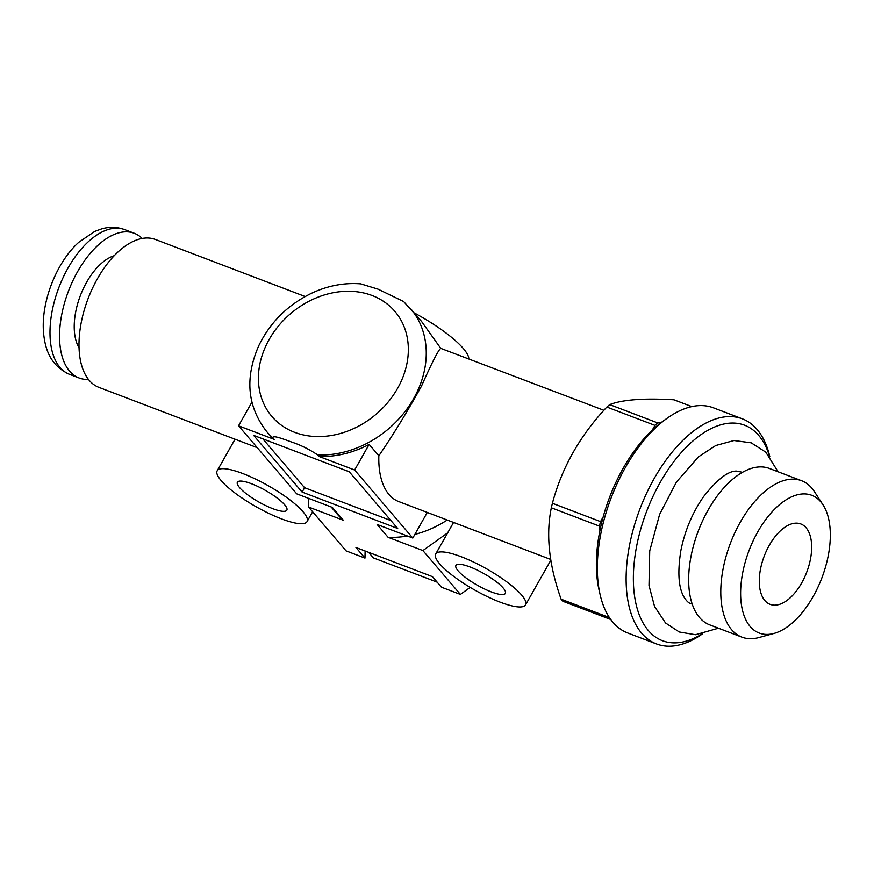 <?xml version="1.0" encoding="UTF-8"?>
<svg xmlns="http://www.w3.org/2000/svg" width="874" height="874" viewBox="0 0 874 874"><rect width="100%" height="100%" fill="white"/><g stroke="black" fill="none" stroke-linecap="round" stroke-linejoin="round"><path stroke-width="1.31" d="M439.666 563.828A51.621 12.138 -150.5 0 0 487.637 596.767A51.621 12.138 -150.5 0 0 525.569 604.852A51.621 12.138 -150.5 0 0 486.621 568.865A51.621 12.138 -150.5 0 0 435.711 554.007A51.621 12.138 -150.5 0 0 439.666 563.828M221.144 480.591A51.621 12.138 -150.5 0 0 269.105 513.53A51.621 12.138 -150.5 0 0 307.047 521.625A51.621 12.138 -150.5 0 0 268.1 485.638A51.621 12.138 -150.5 0 0 217.189 470.78A51.621 12.138 -150.5 0 0 221.144 480.591M257.251 447.674L99.002 387.401A79.163 41.788 -69.1 0 1 88.121 298.558A79.163 41.788 -69.1 0 1 155.353 239.454L305.168 296.515M470.19 587.394L460.39 594.418L422.907 550.576L388.132 537.324L377.142 524.476L412.801 538.056L427.277 512.437M412.801 538.056L354.636 470.015L369.123 444.407A94.643 77.24 139.5 0 1 318.988 456.436L317.688 454.928C309.243 449.291 300.558 444.997 291.643 442.047C284.356 439.48 272.437 434.607 272.906 437.874L274.207 439.382L238.547 425.802L296.712 493.843L332.36 507.423L343.351 520.27L308.577 507.029L308.741 498.42M238.547 425.802L251.876 402.248M354.636 470.015L318.988 456.436M550.664 559.426L398.784 501.589A79.163 41.788 -69.1 0 1 378.846 455.791L369.123 444.407M272.906 437.874A94.643 77.24 -40.5 0 1 266.603 431.472C247.309 406.563 244.687 377.994 258.748 345.754C270.383 321.916 288.387 304.228 312.761 292.681C328.569 285.536 344.553 282.586 360.689 283.853L378.027 289.152L403.613 301.519L421.41 321.25L440.78 348.376L603.912 410.299M468.814 358.843A64.534 15.175 -150.5 0 0 414.298 312.925M302.109 492.073L397.714 528.486L349.239 471.785L253.635 435.372L302.109 492.073L304.578 487.703L262.834 438.879M460.39 594.418L441.468 587.208L432.422 576.632L355.937 547.495L364.982 558.082L346.06 550.871L308.577 507.029M274.207 439.382A94.643 77.24 139.5 0 1 267.892 432.98L266.603 431.472M304.578 487.703L390.984 520.609M447.707 532.801L422.907 550.576M364.982 558.082L365.124 550.991M239.585 487.616A28.394 6.675 -150.5 0 0 265.958 505.729A28.394 6.675 -150.5 0 0 286.836 510.187A28.394 6.675 -150.5 0 0 265.401 490.39A28.394 6.675 -150.5 0 0 237.411 482.219A28.394 6.675 -150.5 0 0 239.585 487.616M458.107 570.842A28.394 6.675 -150.5 0 0 484.491 588.967A28.394 6.675 -150.5 0 0 505.358 593.413A28.394 6.675 -150.5 0 0 483.934 573.617A28.394 6.675 -150.5 0 0 455.933 565.445A28.394 6.675 -150.5 0 0 458.107 570.842M440.78 348.376C438.519 349.698 432.073 362.306 421.454 386.188C406.989 412.266 392.797 435.46 378.846 455.791M331.115 506.942L337.036 513.868A94.643 77.24 -40.5 0 0 343.351 520.27M388.132 537.324A94.643 77.24 -40.5 0 0 407.404 536.002M414.877 534.396A94.643 77.24 -40.5 0 0 447.215 520.03M142.178 238.427A77.436 40.881 110.9 0 0 134.246 233.26A77.436 40.881 110.9 0 0 68.478 291.075A77.436 40.881 110.9 0 0 79.13 377.994A77.436 40.881 110.9 0 0 88.482 379.414M114.155 255.732A53.347 28.165 110.9 0 0 80.364 295.598A53.347 28.165 110.9 0 0 79.075 347.841M654.965 425.376L606.851 407.055C579.954 435.667 561.807 467.743 552.412 503.282L600.525 521.603L603.18 516.895A115.292 60.874 -69.1 0 1 652.299 430.084L654.965 425.376A117.881 62.229 -69.1 0 1 657.816 422.95L660.962 422.71A115.292 60.874 -69.1 0 1 663.3 420.984L667.255 418.165A120.459 63.594 -69.1 0 1 697.922 405.7A120.459 63.594 -69.1 0 1 713.49 407.841L742.31 418.821A120.459 63.594 -69.1 0 1 769.83 456.709M652.299 430.084A115.292 60.874 -69.1 0 1 660.962 422.71M702.314 633.978A120.459 63.594 -69.1 0 1 656.56 643.952L627.74 632.984A120.459 63.594 -69.1 0 1 615.897 625.413A120.459 63.594 -69.1 0 1 600.088 594.517L599.007 589.775A115.292 60.874 -69.1 0 1 599.925 530.594A115.292 60.874 -69.1 0 1 603.18 516.895M600.088 594.517A120.459 63.594 -69.1 0 1 667.255 418.165M609.997 618.453A117.881 62.229 -69.1 0 1 609.222 617.503L609.189 617.241M599.925 530.594L599.444 526.126A117.881 62.229 -69.1 0 1 600.525 521.603M599.444 526.126L551.33 507.794A117.881 62.229 -69.1 0 1 552.412 503.282M691.815 406.607L673.92 399.789C643.767 398.041 622.354 399.647 609.702 404.618L657.816 422.95M551.33 507.794C545.769 534.801 549.025 565.26 561.108 599.182L609.222 617.503M610.729 619.491L562.889 601.268A117.881 62.229 -69.1 0 1 561.108 599.182M606.851 407.055A117.881 62.229 -69.1 0 1 609.702 404.618M795.231 523.187A43.023 22.713 -69.1 0 1 800.792 523.952A43.023 22.713 -69.1 0 1 806.702 572.241A43.023 22.713 -69.1 0 1 770.158 604.36A43.023 22.713 -69.1 0 1 762.543 561.01A43.023 22.713 -69.1 0 1 795.231 523.187M802.179 493.974A73.7 38.915 -69.1 0 1 823.013 504.844A73.7 38.915 -69.1 0 1 821.833 578.009A73.7 38.915 -69.1 0 1 774.036 633.421A73.7 38.915 -69.1 0 1 742.911 571.64A73.7 38.915 -69.1 0 1 802.179 493.974M774.036 633.421L758.741 637.583A83.696 44.192 -69.1 0 1 741.939 637.146A83.696 44.192 -69.1 0 1 727.124 552.794A83.696 44.192 -69.1 0 1 790.708 479.214A83.696 44.192 -69.1 0 1 801.524 480.7A83.696 44.192 -69.1 0 1 814.36 491.559L823.013 504.844M741.939 637.146L709.808 624.91A83.696 44.192 -69.1 0 1 694.994 540.558A83.696 44.192 -69.1 0 1 758.577 466.978A83.696 44.192 -69.1 0 1 769.393 468.464L801.524 480.7M701.855 634.054A115.292 60.874 -69.1 0 1 634.819 557.328A115.292 60.874 -69.1 0 1 729.67 423.158A115.292 60.874 -69.1 0 1 769.546 456.348M656.56 643.952A120.459 63.594 -69.1 0 1 635.245 522.565A120.459 63.594 -69.1 0 1 726.742 416.679A120.459 63.594 -69.1 0 1 742.31 418.821M437.153 582.16L373.362 557.874L368.631 552.335M372.084 295.499A80.878 66.009 -40.5 0 0 258.42 376.956A80.878 66.009 -40.5 0 0 369.604 419.312A80.878 66.009 -40.5 0 0 372.084 295.499M317.688 454.928A94.643 77.24 -40.5 0 0 410.9 403.187A94.643 77.24 -40.5 0 0 410.485 308.467M134.246 233.26L124.687 229.622A77.436 40.881 110.9 0 0 58.919 287.437A77.436 40.881 110.9 0 0 69.559 374.356L79.13 377.994M453.562 522.444L435.711 554.007M550.795 560.267L525.569 604.852M235.04 439.218L217.189 470.78M312.63 511.771L307.047 521.625M124.687 229.622C117.269 226.912 109.654 226.639 101.843 228.813L94.753 231.413L78.791 242.262C55.936 262.779 40.313 303.551 43.7 334.305C45.415 349.316 50.255 365.496 69.559 374.356M742.496 472.288L736.301 471.075C727.911 471.075 716.964 479.64 703.461 496.803C692.394 512.765 684.855 530.693 680.857 550.609C677.405 572.415 678.519 587.994 684.167 597.335C686.505 600.973 688.636 603.038 690.569 603.508L692.263 604.153M778.057 471.763L765.766 452.131L751.181 442.823L733.996 440.529L715.751 445.522L698.435 456.873L676.498 481.956L659.608 514.415L649.721 550.937L649 585.46L654.56 606.501L665.551 622.976L679.284 631.989L695.453 634.721L718.472 628.209"/></g></svg>

